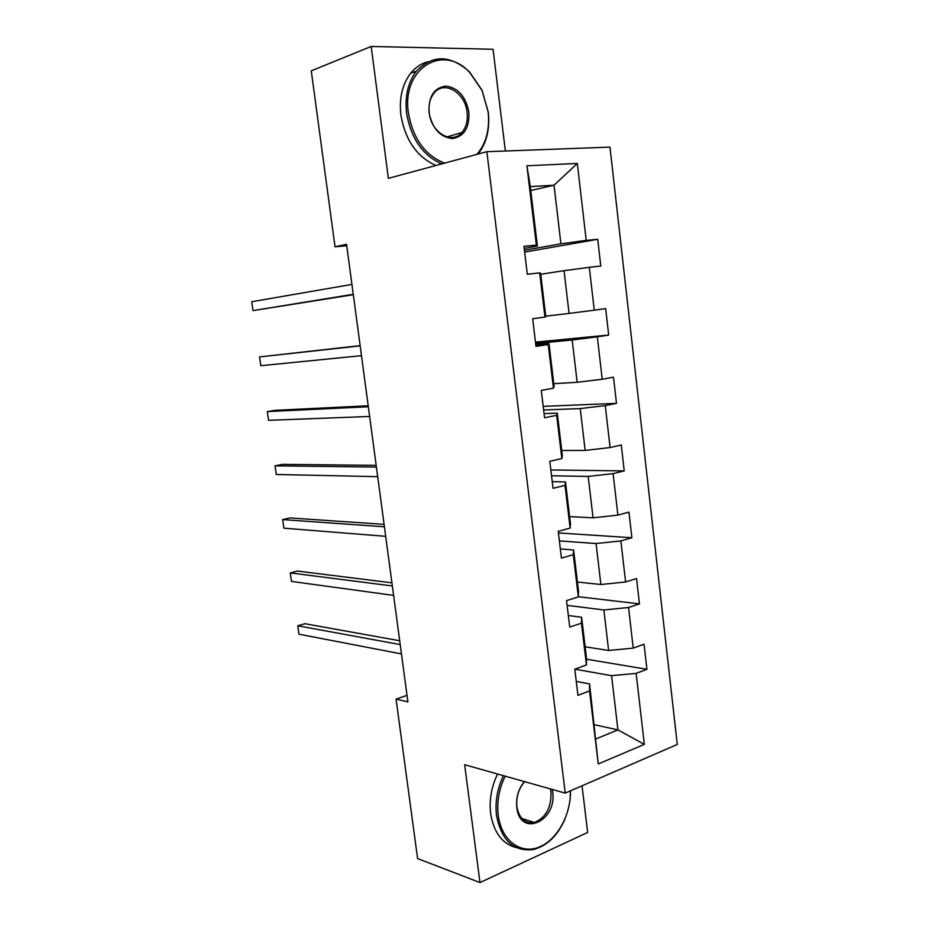 <?xml version="1.0" encoding="UTF-8"?>
<svg xmlns="http://www.w3.org/2000/svg" width="929" height="929" viewBox="0 0 929 929"><rect width="100%" height="100%" fill="white"/><g stroke="black" fill="none" stroke-linecap="round" stroke-linejoin="round"><path stroke-width="1.39" d="M505.353 151.009L493.055 49.272L371.194 46.45L311.273 70.825L335.021 246.777L346.749 245.779M677.276 744.454L609.981 147.119L486.842 151.694L565.238 793.111L677.276 744.454M565.238 793.111L464.651 764.718L479.979 882.55L587.662 832.465L582.03 785.829M530.761 190.503L554.032 185.208L530.296 186.613L537.38 246.057L536.381 245.117L523.944 246.29L527.312 274.264L539.691 272.871L544.963 317.044L532.665 318.763L535.987 346.412L548.238 344.508L553.44 388.183L541.282 390.412L544.568 417.76L556.68 415.333L561.836 458.531L549.794 461.272L553.045 488.317L565.029 485.379L570.127 528.102L558.224 531.342L561.441 558.085L573.298 554.659L578.337 596.917L566.551 600.633L569.732 627.087L581.461 623.173L586.454 664.967L574.796 669.17L611.572 675.673L617.936 729.904L594.432 724.736M536.381 245.117L526.917 165.792L577.327 163.446L586.211 240.39L597.73 239.299L524.653 252.096M576.259 681.387L589.555 683.883L598.253 763.975L644.331 744.384L636.144 673.386L646.932 669.31L644.052 644.227L633.23 648.128L628.55 607.508L639.442 603.873L636.539 578.523L625.6 581.984L620.862 540.922L631.871 537.74L628.945 512.123L617.89 515.119L613.105 473.627L624.23 470.898L621.269 445.003L610.098 447.546L605.255 405.601L616.496 403.349L613.5 377.174L602.224 379.241L597.324 336.832L608.681 335.067L605.662 308.602L594.258 310.193L589.311 267.32L600.784 266.042L597.73 239.299M598.253 763.975L589.543 690.955L577.943 695.322L574.796 669.17M407.007 695.368L396.068 699.107L407.889 701.906L346.552 244.304L335.021 246.777M539.691 272.871L540.62 273.3L545.787 316.661L544.963 317.044M540.736 274.264L564.054 270.676L569.071 313.421L545.729 316.174M589.311 267.32L564.054 270.676M594.258 310.193L569.071 313.421M553.44 388.183L554.114 386.499L549.004 343.614L535.801 344.856M535.638 343.486L572.194 340.002L577.153 382.295L553.777 383.689M549.004 343.614L548.238 344.508M597.324 336.832L572.194 340.002M602.224 379.241L577.153 382.295M561.836 458.531L562.347 455.57L557.295 413.15L544.069 413.614M543.628 409.979L580.242 408.586L585.154 450.426L561.743 450.507M557.295 413.15L556.68 415.333M605.255 405.601L580.242 408.586M610.098 447.546L585.154 450.426M570.127 528.102L570.487 523.898L565.494 481.942L552.244 481.64M551.547 475.776L588.196 476.426L593.062 517.825L569.628 516.617M565.494 481.942L565.029 485.379M613.105 473.627L588.196 476.426M617.89 515.119L593.062 517.825M578.337 596.917L578.546 591.483L573.599 549.98L560.338 548.934M559.374 540.899L596.081 543.546L600.877 584.504L577.42 582.042M573.599 549.98L573.298 554.659M620.862 540.922L596.081 543.546M625.6 581.984L600.877 584.504M586.454 664.967L586.513 658.347L581.624 617.286L568.339 615.509M567.12 605.36L603.873 609.958L608.623 650.486L585.142 646.781M581.624 617.286L581.461 623.173M628.55 607.508L603.873 609.958M633.23 648.128L608.623 650.486M589.555 683.883L589.543 690.955M636.144 673.386L611.572 675.673M644.331 744.384L617.936 729.904L596.104 738.834M479.979 882.55L417.585 858.57L396.068 699.107M371.194 46.45L388.357 178.356L486.842 151.694M537.38 246.057L524.2 248.403M524.432 250.261L560.907 243.804L554.032 185.208L577.327 163.446M530.296 186.613L526.917 165.792M586.211 240.39L560.907 243.804M646.932 669.31L586.513 659.195M639.442 603.873L578.337 596.72M631.871 537.74L558.41 532.932M624.23 470.898L550.839 469.969M616.496 403.349L543.198 406.368M608.681 335.067L535.476 342.127M399.691 640.766L304.991 623.719L297.768 625.774L400.202 644.587M298.964 634.205L297.768 625.774L298.964 634.205L401.456 653.923M505.179 776.156C499.036 788.721 496.725 801.773 498.258 815.325C501.3 839.955 519.961 854.378 538.309 847.411C556.692 840.733 570.998 815.058 570.452 790.858M570.487 790.834L570.081 799.161M564.913 819.215C557.563 835.775 547.111 845.866 533.536 849.501C513.795 851.974 501.463 840.629 496.527 815.465C494.971 801.715 497.282 788.454 503.46 775.68M552.232 789.441L552.65 791.914C557.377 821.213 519.996 838.19 516.779 807.347C515.885 797.488 518.428 788.907 524.42 781.591M524.664 781.661C518.614 788.64 516.013 796.989 516.872 806.72C519.183 818.6 525.036 823.849 534.43 822.467C545.938 817.648 551.454 807.51 550.967 792.054L550.398 788.93M516.222 847.585C502.287 843.892 493.763 832.558 490.651 813.595C489.107 799.915 491.406 786.724 497.572 774.02M533.861 822.281L533.107 822.722M476.879 154.388C486.169 143.542 489.92 129.363 488.12 111.852L482 90.38L469.749 72.543C443.11 42.966 401.398 68.537 408.412 112.943C413.08 138.839 425.157 155.561 444.643 163.121M441.739 163.899C422.776 155.491 411.059 138.595 406.6 113.21C404.742 96.268 407.994 82.251 416.378 71.173C432.519 54.521 450.205 54.741 469.447 71.847L481.988 90.113L488.248 112.084C490.024 129.015 486.645 143.008 478.087 154.063M429.024 112.653C428.35 96.616 433.971 87.767 445.897 86.107C458.09 87.825 465.743 96.488 468.866 112.107C469.598 127.726 464.117 136.54 452.446 138.549C440.207 137.248 432.403 128.62 429.024 112.653M467.113 112.374C465.371 92.633 444.143 79.882 434.04 93.144C429.976 98.288 428.374 104.872 429.244 112.897C431.161 132.708 451.958 144.831 461.864 132.533C466.23 127.378 467.972 120.654 467.113 112.374M435.956 165.467C417.028 157.117 405.346 140.325 400.887 115.091C399.029 98.242 402.28 84.295 410.653 73.263C415.426 67.376 421.151 63.544 427.828 61.79M391.933 582.843L297.535 571.056L290.254 572.914L392.352 585.967M291.462 581.415L290.254 572.914L291.462 581.415L393.606 595.396M384.095 524.374L290.022 517.941L282.683 519.601L384.42 526.801M283.902 528.183L282.683 519.601L283.902 528.183L385.698 536.312M376.175 465.348L282.451 464.372L275.042 465.835L376.408 467.066M276.273 474.487L275.042 465.835L276.273 474.487L377.697 476.67M368.198 405.776L274.798 410.351L267.331 411.605L368.325 406.763M268.574 420.326L267.331 411.605L268.574 420.326L369.626 416.459M360.127 345.634L259.563 356.91L360.162 345.878M260.817 365.712L259.563 356.91L260.817 365.712L361.474 355.668M353.252 294.296L252.99 310.611L251.724 301.739L351.928 284.402M353.299 294.69L252.99 310.611L251.724 301.739M534.43 822.467L521.843 818.495M410.653 73.263L416.378 71.173M461.864 132.533L446.942 136.923M469.749 72.543L469.447 71.847"/></g></svg>
